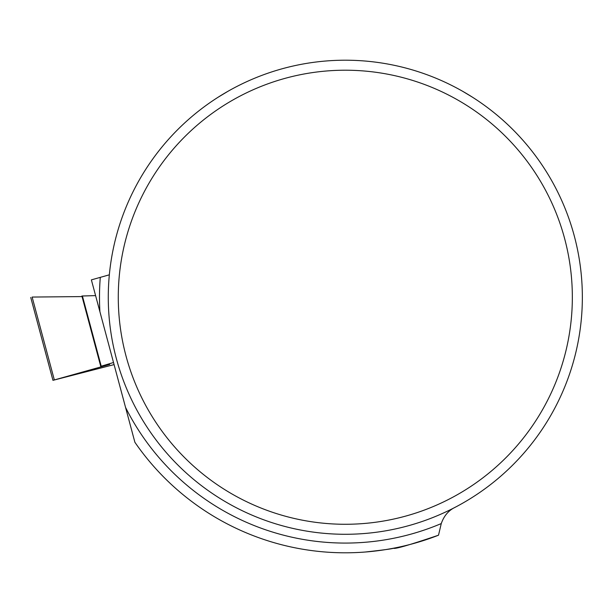 <?xml version="1.0" encoding="UTF-8"?>
<svg xmlns="http://www.w3.org/2000/svg" width="613" height="613" viewBox="0 0 613 613"><rect width="100%" height="100%" fill="white"/><g stroke="black" fill="none" stroke-linecap="round" stroke-linejoin="round"><path stroke-width="0.92" d="M81.897 296.025L95.59 295.612L81.897 296.002L100.747 366.382L109.666 364.451L52.956 380.336L114.079 364.605M113.52 362.513L100.747 366.359M32.129 297.06L82.05 296.585L32.129 297.06L54.335 379.922M227.913 91.322A237.039 237.039 0 0 0 386.044 530.758A237.039 237.039 0 0 0 582.35 297.244A237.039 237.039 0 0 0 227.913 91.322L218.082 97.245M494.829 113.313C507.081 123.244 518.36 134.477 528.674 147.028M462.708 91.322L472.37 97.138M455.352 507.196C448.701 510.292 444.004 515.755 441.268 523.571A245.821 245.821 0 0 1 125.542 407.392L91.375 279.873L109.336 274.816M125.542 407.392L134.891 442.28A255.56 255.56 0 0 0 438.51 535.203C409.561 545.003 394.542 549.34 393.439 548.229C392.749 548.758 383.317 550.022 365.133 552.037M441.268 523.571L438.51 535.203M232.871 100.011A227.032 227.032 0 0 0 345.311 524.276A227.032 227.032 0 0 0 564.765 239.085A227.032 227.032 0 0 0 232.871 100.011M82.403 295.972L101.214 366.199M99.911 311.741A245.821 245.821 0 0 1 100.287 277.444M30.75 297.474L52.956 380.336"/></g></svg>
